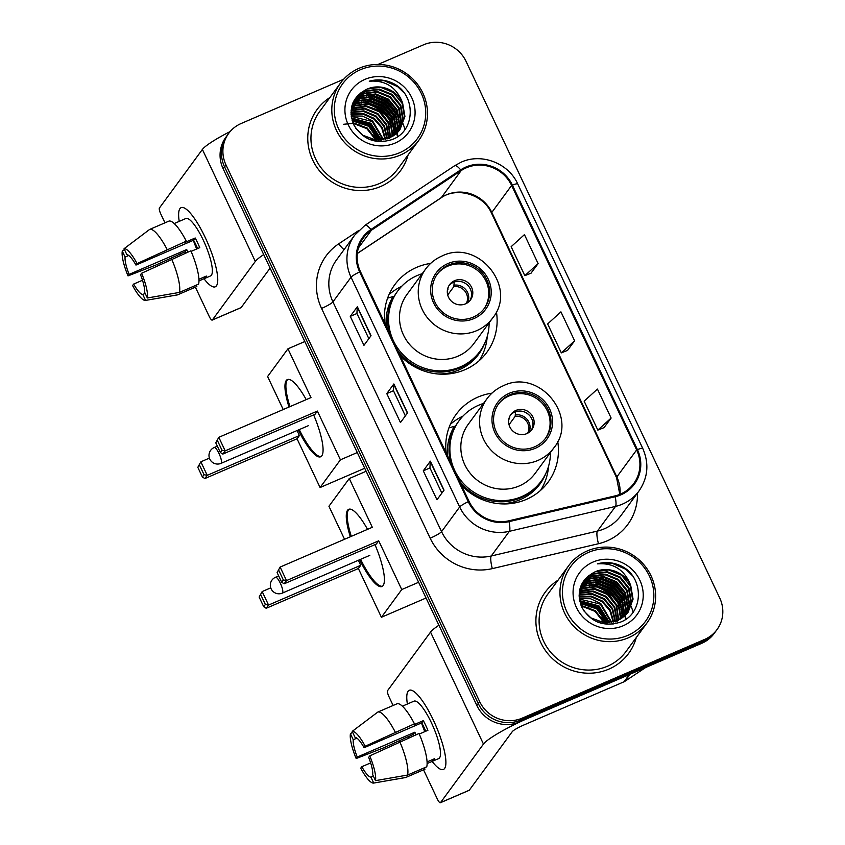 <?xml version="1.0" encoding="UTF-8"?>
<svg xmlns="http://www.w3.org/2000/svg" width="845" height="845" viewBox="0 0 845 845"><rect width="100%" height="100%" fill="white"/><g stroke="black" fill="none" stroke-linecap="round" stroke-linejoin="round"><path stroke-width="1.27" d="M491.927 393.168A57.122 54.883 36.3 0 0 477.921 397.108A57.122 54.883 36.3 0 0 456.057 414.483A57.122 54.883 36.3 0 0 446.192 453.026M461.402 485.21A57.122 54.883 36.3 0 0 526.287 499.437A57.122 54.883 36.3 0 0 548.162 482.062A57.122 54.883 36.3 0 0 557.721 441.449M462.965 416.11A57.122 54.883 36.3 0 0 450.332 424.37M430.601 263.429A57.122 54.883 36.3 0 0 416.596 267.379A57.122 54.883 36.3 0 0 394.731 284.744A57.122 54.883 36.3 0 0 384.866 323.286M400.076 355.47A57.122 54.883 36.3 0 0 464.961 369.698A57.122 54.883 36.3 0 0 486.836 352.333A57.122 54.883 36.3 0 0 496.395 311.71M401.639 286.37A57.122 54.883 36.3 0 0 389.006 294.63M625.659 619.322A43.106 41.416 36.3 0 0 624.951 616.523A43.106 41.416 36.3 0 1 625.659 619.322M624.772 615.931A43.106 41.416 36.3 0 0 624.561 615.255A43.106 41.416 36.3 0 1 624.772 615.931M624.444 614.906A43.106 41.416 36.3 0 0 623.927 613.438A43.106 41.416 36.3 0 1 624.444 614.906M623.684 612.783A43.106 41.416 36.3 0 0 622.554 610.164A43.106 41.416 36.3 0 1 623.684 612.783M621.983 609.002A43.106 41.416 36.3 0 0 619.079 604.09A43.106 41.416 36.3 0 1 621.983 609.002M617.294 601.661A43.106 41.416 36.3 0 0 595.905 586.757A43.106 41.416 36.3 0 1 617.294 601.661M397.509 136.668A43.106 41.416 36.3 0 0 396.801 133.869A43.106 41.416 36.3 0 1 397.509 136.668M396.632 133.288A43.106 41.416 36.3 0 0 396.421 132.612A43.106 41.416 36.3 0 1 396.632 133.288M396.294 132.253A43.106 41.416 36.3 0 0 395.777 130.785A43.106 41.416 36.3 0 1 396.294 132.253M395.534 130.13A43.106 41.416 36.3 0 0 394.404 127.51A43.106 41.416 36.3 0 1 395.534 130.13M393.833 126.349A43.106 41.416 36.3 0 0 390.929 121.448A43.106 41.416 36.3 0 1 393.833 126.349M389.144 119.008A43.106 41.416 36.3 0 0 367.755 104.115A43.106 41.416 36.3 0 1 389.144 119.008M343.609 79.293L241.1 123.528A32.332 31.064 36.3 0 0 228.72 133.352L225.89 137.207A32.332 31.064 36.3 0 0 223.143 168.768L476.844 705.48A32.332 31.064 36.3 0 0 519.348 722.01L701.794 643.288A32.332 31.064 36.3 0 0 714.173 633.454L715.588 631.521A32.332 31.064 36.3 0 1 703.209 641.355A32.332 31.064 36.3 0 0 715.588 631.521L717.004 629.599A32.332 31.064 36.3 0 0 719.739 598.038L466.039 61.336A32.332 31.064 36.3 0 0 423.546 44.806L378.011 64.442M227.305 135.285A32.332 31.064 36.3 0 0 224.559 166.845L478.259 703.547A32.332 31.064 36.3 0 0 520.763 720.077L703.209 641.355L520.763 720.077A32.332 31.064 36.3 0 1 478.259 703.547L224.559 166.845A32.332 31.064 36.3 0 1 227.305 135.285M329.92 97.513A51.735 49.707 36.3 0 0 317.076 109.544A51.735 49.707 36.3 0 0 319.759 171.144A51.735 49.707 36.3 0 0 380.683 186.481A51.735 49.707 36.3 0 0 400.488 170.753A51.735 49.707 36.3 0 0 408.114 154.899A51.735 49.707 36.3 0 1 400.488 170.753A51.735 49.707 36.3 0 1 380.683 186.481A51.735 49.707 36.3 0 1 319.759 171.144A51.735 49.707 36.3 0 1 317.076 109.544A51.735 49.707 36.3 0 1 329.92 97.513M558.059 580.166A51.735 49.707 36.3 0 0 545.226 592.197A51.735 49.707 36.3 0 0 547.909 653.798A51.735 49.707 36.3 0 0 608.833 669.134A51.735 49.707 36.3 0 0 628.638 653.407A51.735 49.707 36.3 0 0 636.264 637.553A51.735 49.707 36.3 0 1 628.638 653.407A51.735 49.707 36.3 0 1 608.833 669.134A51.735 49.707 36.3 0 1 547.909 653.798A51.735 49.707 36.3 0 1 545.226 592.197L545.226 592.197A51.735 49.707 36.3 0 1 558.059 580.166M466.292 167.817A34.487 33.135 -143.7 0 1 511.616 185.446L636.644 449.931A34.487 33.135 -143.7 0 1 633.718 483.593A34.487 33.135 -143.7 0 1 614.959 495.92L508.806 520.816A34.487 33.135 -143.7 0 1 469.038 501.349L360.424 271.583A34.487 33.135 -143.7 0 1 363.35 237.92A34.487 33.135 -143.7 0 1 371.43 230.21L461.169 170.584A34.487 33.135 -143.7 0 1 466.292 167.817M465.922 167.035A35.353 33.958 36.3 0 0 460.683 169.877L370.944 229.502A35.353 33.958 36.3 0 0 359.653 271.91L468.267 501.687A35.353 33.958 36.3 0 0 509.028 521.64L615.181 496.733A35.353 33.958 36.3 0 0 637.415 449.603L512.387 185.108A35.353 33.958 36.3 0 0 465.922 167.035M354.055 101.506A43.106 41.416 -143.7 0 1 354.763 101.506M355.101 101.506A43.106 41.416 -143.7 0 1 356.569 101.548M357.234 101.58A43.106 41.416 -143.7 0 1 358.217 101.653M361.364 102.023A43.106 41.416 -143.7 0 1 367.49 103.439M371.135 104.727A43.106 41.416 -143.7 0 1 387.316 115.966M389.915 119.071A43.106 41.416 -143.7 0 1 393.633 124.806M394.309 126.116A43.106 41.416 -143.7 0 1 395.65 129.063M395.935 129.792A43.106 41.416 -143.7 0 1 396.537 131.44M396.675 131.841A43.106 41.416 -143.7 0 1 396.96 132.728M397.15 133.373A43.106 41.416 -143.7 0 1 397.911 136.394M582.205 584.159A43.106 41.416 -143.7 0 1 582.913 584.159M583.251 584.159A43.106 41.416 -143.7 0 1 584.719 584.201M585.384 584.233A43.106 41.416 -143.7 0 1 586.367 584.307M589.514 584.677A43.106 41.416 -143.7 0 1 595.64 586.092M599.285 587.381A43.106 41.416 -143.7 0 1 615.466 598.619M618.065 601.714A43.106 41.416 -143.7 0 1 621.772 607.449M622.459 608.77A43.106 41.416 -143.7 0 1 623.8 611.706M624.085 612.435A43.106 41.416 -143.7 0 1 624.687 614.093M624.825 614.495A43.106 41.416 -143.7 0 1 625.11 615.382M625.3 616.026A43.106 41.416 -143.7 0 1 626.06 619.047M604.027 427.623L611.125 418.043L597.436 389.08L584.148 401.143L597.837 430.105L604.133 427.591M531.019 273.178L538.117 263.598L524.439 234.635L511.14 246.698L524.829 275.66L531.125 273.136M567.523 350.4L574.621 340.82L560.932 311.858L547.644 323.92L561.333 352.883L567.629 350.358M228.72 133.352A32.332 31.064 36.3 0 0 225.974 164.912L479.675 701.625A32.332 31.064 36.3 0 0 522.178 718.155L704.624 639.433A32.332 31.064 36.3 0 0 717.004 629.599M371.039 335.687L363.963 345.33L350.274 316.368L357.35 306.735L371.039 335.687M444.047 490.142L436.971 499.775L423.282 470.813L430.358 461.18L444.047 490.142M407.543 412.909L400.467 422.553L386.778 393.59L393.854 383.957L407.543 412.909M386.778 393.59L393.453 390.717L393.728 384.243A8.619 1.172 -25.3 0 1 393.854 383.957M423.282 470.813L429.957 467.94L430.232 461.465A8.619 1.172 -25.3 0 1 430.358 461.18M350.274 316.368L356.949 313.495M368.853 338.676L356.939 313.463L357.224 307.01A8.619 1.172 -25.3 0 1 357.35 306.735M574.621 340.82L561.333 352.883M538.117 263.598L524.829 275.66M611.125 418.043L597.837 430.105M405.357 415.898L393.443 390.686M441.861 493.121L429.947 467.908M179.225 221.379A43.106 10.415 66.7 0 1 186.903 209.729A43.106 10.415 66.7 0 1 205.261 237.582A43.106 10.415 66.7 0 1 217.725 281.153A43.106 10.415 66.7 0 1 203.983 278.744A43.106 10.415 66.7 0 0 215.274 286.804A43.106 10.415 66.7 0 0 205.261 237.582A43.106 10.415 66.7 0 0 181.115 207.638A43.106 10.415 66.7 0 0 179.225 221.379M230.136 131.566A43.106 5.873 154.7 0 0 202.388 149.449L159.42 208.007A5.387 1.299 -113.3 0 0 160.814 214.038L164.976 222.816M263.703 254.577A43.106 5.873 154.7 0 0 255.317 261.422L212.348 319.98L241.163 307.548L270.104 268.108M241.163 307.548A5.387 1.299 66.7 0 1 241.015 307.664L212.201 320.097A5.387 1.299 -113.3 0 1 209.19 316.357L195.385 287.163M180.355 255.359L179.742 254.07M187.812 252.137A21.558 5.207 -113.3 0 1 186.724 249.55L129.116 274.403A21.558 5.207 66.7 0 1 125.092 257.081L128.767 255.496M191.118 251.377L199.758 247.648A31.254 7.552 66.7 0 0 197.561 242.716A31.254 7.552 66.7 0 0 195.206 237.994L185.594 242.135L186.312 241.163A35.564 8.598 66.7 0 0 168.831 221.158L149.628 229.439L124.057 248.726L126.866 254.672A21.558 5.207 66.7 0 1 135.96 265.077L193.568 240.212A21.558 5.207 -113.3 0 1 195.966 244.881A21.558 5.207 -113.3 0 1 197.614 248.578M196.695 248.969A21.558 5.207 66.7 0 1 193.378 240.297M179.827 221.115A31.254 7.552 66.7 0 1 180.048 221.01L185.805 218.517A31.254 7.552 66.7 0 1 203.318 240.233A31.254 7.552 66.7 0 1 210.574 275.914L204.817 278.406A31.254 7.552 66.7 0 1 204.585 278.48L198.976 280.899M204.817 278.406A31.254 7.552 66.7 0 0 206.349 276.072L198.934 279.272M190.875 250.817A35.564 8.598 66.7 0 1 198.596 284.131L179.393 292.423L147.347 297.989L144.537 292.053A21.558 5.207 66.7 0 0 140.523 274.731L141.611 273.241L190.875 250.817M145.182 293.426L142.773 294.461L145.572 300.397A28.022 6.771 66.7 0 1 145.541 300.408L177.619 294.831L196.832 286.539L196.177 285.177M186.312 241.163L137.048 263.587L135.96 265.077M149.628 229.439A35.564 8.598 66.7 0 1 167.109 249.444M171.672 259.098A35.564 8.598 66.7 0 1 179.393 292.423M177.619 294.831A35.564 8.598 66.7 0 1 177.228 294.937L145.541 300.408A28.022 6.771 66.7 0 1 132.591 285.536L133.679 284.057L142.509 280.244M124.057 248.726A28.022 6.771 66.7 0 1 137.048 263.587M141.611 273.241A28.022 6.771 66.7 0 1 147.347 297.989M142.773 294.461A21.558 5.207 66.7 0 1 133.679 284.057M185.657 253.067A31.254 7.552 66.7 0 1 185.097 251.757L155.575 265.172L128.028 275.882A28.022 6.771 66.7 0 1 122.293 251.145L125.092 257.081M180.048 221.01A31.254 7.552 66.7 0 1 180.281 220.925L174.228 223.534M124.437 249.518L122.293 251.145M129.116 274.403L128.028 275.882M186.724 249.55L185.097 251.757M195.206 237.994L193.568 240.212M203.93 277.118L204.585 278.48M399.622 152.744A46.348 44.521 36.3 0 0 421.296 93.415A46.348 44.521 36.3 0 0 360.382 69.723A46.348 44.521 36.3 0 0 338.708 129.053A46.348 44.521 36.3 0 0 399.622 152.744M400.181 155.153A48.503 46.602 36.3 0 0 418.75 140.407A48.503 46.602 36.3 0 0 416.236 82.662A48.503 46.602 36.3 0 0 359.114 68.276A48.503 46.602 36.3 0 0 340.546 83.021A48.503 46.602 36.3 0 0 343.059 140.777A48.503 46.602 36.3 0 0 400.181 155.153M340.546 83.021L319.685 111.455A48.503 46.602 36.3 0 0 322.198 169.211A48.503 46.602 36.3 0 0 379.32 183.587A48.503 46.602 36.3 0 0 397.889 168.842L418.75 140.407M404.882 129.264A48.503 46.602 36.3 0 0 403.097 124.004M402.98 123.74A48.503 46.602 36.3 0 0 402.526 122.683M402.326 122.219A48.503 46.602 36.3 0 0 401.449 120.402M401.058 119.62A48.503 46.602 36.3 0 0 399.305 116.568M398.449 115.226A48.503 46.602 36.3 0 0 393.865 109.354M390.274 105.783A48.503 46.602 36.3 0 0 380.324 98.78M375.835 96.657A48.503 46.602 36.3 0 0 369.138 94.429M367.712 94.08A48.503 46.602 36.3 0 0 364.586 93.478M363.825 93.373A48.503 46.602 36.3 0 0 362.093 93.151M361.66 93.108A48.503 46.602 36.3 0 0 360.287 92.992M351.161 110.357L365.082 108.382L377.895 113.621L386.661 124.49L389.017 138.136M351.108 110.79L364.639 108.984L377.462 114.223L386.123 124.88L388.605 138.305M351.414 108.699L353.463 107.716L366.857 105.974L379.669 111.213L388.436 122.092L390.57 137.429M351.34 109.1L366.413 106.576L379.225 111.815L387.992 122.694L390.189 137.608M351.774 107.104L355.238 105.308L368.621 103.565L381.433 108.804L390.21 119.684L392.545 133.341L392.038 136.647M351.668 107.495L354.794 105.91L368.177 104.167L380.989 109.406L389.767 120.286L392.101 133.943L391.679 136.848M352.217 105.572L357.002 102.9L370.385 101.157L383.207 106.396L391.974 117.275L394.319 130.933L393.411 135.802M352.09 105.952L356.558 103.502L369.941 101.759L382.764 106.998L391.531 117.877L393.876 131.535L393.073 136.013M352.745 104.115L358.776 100.492L372.159 98.738L384.971 103.988L393.749 114.867L396.083 128.524L394.689 134.894M352.608 104.474L358.333 101.094L371.715 99.351L384.528 104.59L393.305 115.469L395.64 129.127L394.383 135.126M353.358 102.71L360.54 98.083L373.923 96.33L386.735 101.58L395.513 112.459L397.847 126.106L395.904 133.922M353.199 103.058L360.097 98.685L373.479 96.932L386.302 102.182L395.069 113.061L397.414 126.708L395.608 134.175M353.073 102.467L353.801 101.643M354.055 101.368L362.304 95.665L375.698 93.922L388.51 99.171L397.277 110.051L399.622 123.697L397.034 132.908M352.999 102.646L353.611 101.97M353.875 101.696L361.871 96.267L375.254 94.524L388.066 99.773L396.833 110.653L399.178 124.299L396.759 133.161M387.77 140.323L384.739 141.442M353.083 102.456L354.594 100.365M354.826 100.08L364.079 93.256L377.462 91.513L390.274 96.752L399.051 107.632L401.386 121.289L398.101 131.831M353.147 102.298L353.907 101.252M353.685 101.558L354.382 100.682M354.625 100.397L363.635 93.858L377.018 92.116L389.83 97.355L398.608 108.234L400.942 121.891L397.837 132.105M402.579 102.815A26.945 25.889 36.3 0 0 367.174 89.042C352.164 96.816 347.739 108.815 353.907 125.028C362.959 139.636 375.655 144.495 391.985 139.594C415.835 131.324 416.279 94.746 393.464 83.581C385.573 79.694 377.504 78.902 369.254 81.204C385.415 80 396.516 87.193 402.579 102.815L404.924 116.473L400.002 129.517L389.545 137.915L375.867 140.059L362.758 135.221L355.882 128.408M350.992 112.955L355.671 98.844L365.843 90.848L379.225 89.105L392.048 94.344L400.815 105.224L403.16 118.881L399.083 130.7M399.558 130.119L389.101 138.517L369.55 139.414M351.921 105.752L355.671 98.844M355.46 99.15L365.399 91.45L378.782 89.707L391.605 94.946L400.372 105.826L402.716 119.483L398.84 130.986M352.872 122.673L367.29 128.081L376.553 140.122M353.136 123.338L366.846 128.683L375.835 140.059M352.048 120.201L369.054 125.673L379.183 140.185M352.217 120.803L368.621 126.275L378.56 140.196M351.499 117.962L370.828 123.264L381.507 140.048M351.615 118.501L370.385 123.866L380.947 140.101M351.182 115.881L362.42 116.103L372.592 120.856L383.619 139.742M351.245 116.388L372.149 121.458L383.102 139.826M351.013 113.938L363.16 113.462L374.367 118.448L382.267 127.563L385.552 139.309M351.045 114.413L362.97 114.117L373.923 119.05L381.697 127.944L385.077 139.425M351.013 112.11L363.941 110.885L376.131 116.029L384.486 126.032L387.348 138.77M351.002 112.565L363.741 111.529L375.687 116.631L383.936 126.423L386.904 138.907M367.174 89.042L380.556 87.299L393.369 92.538L402.146 103.417L404.48 117.075L399.78 129.824M364.945 79.377A35.564 34.17 36.3 0 0 348.309 124.912A35.564 34.17 36.3 0 0 395.059 143.09A35.564 34.17 36.3 0 0 411.695 97.566A35.564 34.17 36.3 0 0 364.945 79.377M343.376 124.299L352.386 123.423M353.104 123.476L360.942 125.313M373.765 134.851L377.123 140.154M369.254 81.204L384.021 80.624L397.625 86.634L403.91 92.654M368.441 94.503L387.021 101.083L398.84 117.043M366.667 96.911L385.257 103.502L397.076 119.451M364.903 99.319L383.482 105.91L395.302 121.86M363.139 101.738L381.718 108.318L393.538 124.268M361.364 104.146L379.954 110.727L391.774 126.676M351.647 118.649L369.339 125.187L380.778 140.112M370.48 94.323L387.242 100.787L398.375 114.952M368.705 96.731L385.478 103.196L396.601 117.36M366.941 99.14L383.704 105.604L394.837 119.768M365.177 101.548L381.94 108.012L393.073 122.187M352.798 118.416L369.561 124.88L380.694 139.045M448.621 265.003A29.1 27.959 36.3 0 0 437.478 273.854A29.1 27.959 36.3 0 0 438.988 308.499A29.1 27.959 36.3 0 0 473.253 317.128A29.1 27.959 36.3 0 0 484.396 308.277A29.1 27.959 36.3 0 0 482.886 273.632A29.1 27.959 36.3 0 0 448.621 265.003M483.953 308.879A29.1 27.959 36.3 0 0 481.756 274.541A29.1 27.959 36.3 0 0 447.734 266.207A29.1 27.959 36.3 0 0 437.045 274.456M397.953 350.971A50.975 48.978 36.3 0 0 459.532 368.05A50.975 48.978 36.3 0 0 479.052 352.545L479.939 351.34A50.975 48.978 36.3 0 0 489.118 322.79M422.215 273.695A50.975 48.978 36.3 0 0 417.25 275.523A50.975 48.978 36.3 0 0 397.731 291.029A50.975 48.978 36.3 0 0 400.382 351.731A50.975 48.978 36.3 0 0 460.419 366.846A50.975 48.978 36.3 0 0 479.939 351.34M457.99 356.178A41.489 39.863 36.3 0 0 473.876 343.566L492.624 318.026A41.489 39.863 -143.7 0 1 476.738 330.638A41.489 39.863 -143.7 0 1 427.866 318.333A41.489 39.863 -143.7 0 1 425.711 268.932L406.973 294.472A41.489 39.863 36.3 0 0 409.128 343.883A41.489 39.863 36.3 0 0 457.99 356.178M397.731 291.029L396.854 292.233A50.975 48.978 36.3 0 0 389.059 332.169M454.578 280.688A12.928 12.421 36.3 0 0 450.3 300.017A12.928 12.421 36.3 0 0 470.475 299.922A12.928 12.421 36.3 0 0 454.578 280.688M469.82 300.736A12.928 12.421 36.3 0 0 449.044 285.494M386.281 326.286A51.672 49.644 36.3 0 1 393.041 296.563L387.612 298.127M487.259 336.405L487.195 337.102A56.045 53.848 -143.7 0 1 479.263 360.625M464.486 282.885A15.083 14.492 -143.7 0 1 467.676 285.23M454.219 281.205L453.86 286.592L447.702 294.979M447.428 290.004L448.431 286.645M313.653 414.884A42.028 10.151 66.7 0 1 320.667 456.765A42.028 10.151 66.7 0 1 298.296 430.01M364.723 468.267L320.086 487.533L297.049 438.787L204.86 478.555L202.377 476.971L197.814 467.327L200.846 461.814L209.412 458.117M283.223 409.54L267.611 376.521L287.944 348.816L304.813 341.538M297.049 438.787L299.415 435.555L207.226 475.334L204.86 478.555M289.011 407.047A42.028 10.151 66.7 0 1 287.363 379.574A42.028 10.151 66.7 0 1 306.217 399.622M297.049 430.549L299.415 435.555M320.086 487.533L340.419 459.817L317.382 411.071L315.005 414.303L222.826 454.082L225.192 450.85L317.382 411.071M217.44 440.572L222.003 450.227L225.192 450.85L218.802 437.33L215.781 442.843L218.802 437.33L310.992 397.562L287.944 348.816M357.287 452.54L340.419 459.817M197.814 467.327L200.846 461.814L207.226 475.334L204.046 474.71L199.483 465.056M202.377 476.971L204.046 474.71M222.003 450.227L220.344 452.497L222.826 454.082M215.781 442.843L220.344 452.497M321.132 456.511A42.028 10.151 66.7 0 1 299.257 429.598M289.962 406.635A42.028 10.151 66.7 0 1 287.184 380.113A42.028 10.151 66.7 0 1 287.87 379.426M509.947 394.742A29.1 27.959 36.3 0 0 498.803 403.583A29.1 27.959 36.3 0 0 500.314 438.238A29.1 27.959 36.3 0 0 534.579 446.868A29.1 27.959 36.3 0 0 545.722 438.016A29.1 27.959 36.3 0 0 544.212 403.371A29.1 27.959 36.3 0 0 509.947 394.742M545.279 438.618A29.1 27.959 36.3 0 0 543.081 404.28A29.1 27.959 36.3 0 0 509.06 395.946A29.1 27.959 36.3 0 0 498.37 404.195M459.279 480.71A50.975 48.978 36.3 0 0 520.858 497.789A50.975 48.978 36.3 0 0 540.377 482.284L541.265 481.08A50.975 48.978 36.3 0 0 550.444 452.529M483.541 403.435A50.975 48.978 36.3 0 0 478.576 405.262A50.975 48.978 36.3 0 0 459.057 420.768A50.975 48.978 36.3 0 0 461.708 481.47A50.975 48.978 36.3 0 0 521.745 496.585A50.975 48.978 36.3 0 0 541.265 481.08M519.316 485.917A41.489 39.863 36.3 0 0 535.202 473.306L553.95 447.755A41.489 39.863 -143.7 0 1 538.064 460.377A41.489 39.863 -143.7 0 1 489.192 448.072A41.489 39.863 -143.7 0 1 487.037 398.66L468.299 424.211A41.489 39.863 36.3 0 0 470.454 473.612A41.489 39.863 36.3 0 0 519.316 485.917M459.057 420.768L458.18 421.972A50.975 48.978 36.3 0 0 450.385 461.909M515.904 410.427A12.928 12.421 36.3 0 0 511.626 429.756A12.928 12.421 36.3 0 0 531.811 429.661A12.928 12.421 36.3 0 0 515.904 410.427M531.146 430.475A12.928 12.421 36.3 0 0 510.369 415.222M447.607 456.015A51.672 49.644 36.3 0 1 454.367 426.303L448.938 427.866M548.585 466.144L548.521 466.841A56.045 53.848 -143.7 0 1 540.589 490.364M525.812 412.624A15.083 14.492 -143.7 0 1 529.002 414.969M515.545 410.934L515.186 416.332L509.039 424.718M508.753 419.733L509.757 416.384M374.979 544.624A42.028 10.151 66.7 0 1 381.993 586.504A42.028 10.151 66.7 0 1 359.621 559.749M426.049 598.006L381.412 617.272L358.375 568.516L266.186 608.294L263.703 606.71L259.14 597.056L262.172 591.553L270.749 587.856M344.549 539.279L328.937 506.261L349.27 478.545L366.138 471.267M358.375 568.516L360.741 565.294L268.552 605.062L266.186 608.294M350.337 536.786A42.028 10.151 66.7 0 1 348.689 509.313A42.028 10.151 66.7 0 1 367.543 529.35M358.375 560.288L360.741 565.294M381.412 617.272L401.745 589.556L378.708 540.811L376.331 544.043L284.152 583.81L286.518 580.589L378.708 540.811M278.765 570.312L283.328 579.966L286.518 580.589L280.128 567.069L277.107 572.583L280.128 567.069L372.318 527.291L349.27 478.545M418.613 582.279L401.745 589.556M259.14 597.056L262.172 591.553L268.552 605.062L265.372 604.45L260.809 594.795M263.703 606.71L265.372 604.45M283.328 579.966L281.67 582.226L284.152 583.81M277.107 572.583L281.67 582.226M382.458 586.24A42.028 10.151 66.7 0 1 360.583 559.337M351.288 536.364A42.028 10.151 66.7 0 1 348.51 509.852A42.028 10.151 66.7 0 1 349.196 509.155M407.374 704.033A43.106 10.415 66.7 0 1 415.053 692.382A43.106 10.415 66.7 0 1 433.411 720.236A43.106 10.415 66.7 0 1 445.875 763.806A43.106 10.415 66.7 0 1 432.122 761.398A43.106 10.415 66.7 0 0 443.424 769.457A43.106 10.415 66.7 0 0 433.411 720.236A43.106 10.415 66.7 0 0 409.265 690.291A43.106 10.415 66.7 0 0 407.374 704.033M629.356 674.542L528.949 717.859A43.106 5.873 154.7 0 0 483.467 744.075L440.498 802.634L469.302 790.202L512.271 731.643A10.774 1.468 -25.3 0 1 523.646 725.094L624.054 681.767L629.356 674.542A5.387 5.176 36.3 0 0 630.148 674.109M438.925 625.247A43.106 5.873 154.7 0 0 430.538 632.102L387.57 690.65A5.387 1.299 -113.3 0 0 388.964 696.681L393.115 705.469M469.302 790.202A5.387 1.299 66.7 0 1 469.165 790.318L440.351 802.75A5.387 1.299 -113.3 0 1 437.33 799.011L423.535 769.816M408.505 738.012L407.892 736.724M645.675 667.497L624.846 681.334A5.387 5.176 -143.7 0 1 624.054 681.767M415.962 734.791A21.558 5.207 -113.3 0 1 414.874 732.192L357.255 757.057A21.558 5.207 66.7 0 1 353.242 739.724L356.907 738.15M419.268 734.03L427.908 730.302A31.254 7.552 66.7 0 0 425.711 725.369A31.254 7.552 66.7 0 0 423.345 720.648L413.744 724.788L414.462 723.816A35.564 8.598 66.7 0 0 396.981 703.811L377.768 712.092L352.207 731.379L355.016 737.315A21.558 5.207 66.7 0 1 364.111 747.719L421.718 722.866A21.558 5.207 -113.3 0 1 424.116 727.534A21.558 5.207 -113.3 0 1 425.753 731.231M424.845 731.622A21.558 5.207 66.7 0 1 421.528 722.95M407.977 703.769A31.254 7.552 66.7 0 1 408.198 703.663L413.955 701.17A31.254 7.552 66.7 0 1 431.468 722.887A31.254 7.552 66.7 0 1 438.724 758.567L432.957 761.049A31.254 7.552 66.7 0 1 432.724 761.134L427.126 763.553M432.957 761.049A31.254 7.552 66.7 0 0 434.499 758.726L427.084 761.926M419.025 733.471A35.564 8.598 66.7 0 1 426.746 766.785L407.543 775.066L375.486 780.643L372.687 774.707A21.558 5.207 66.7 0 0 368.673 757.373L369.761 755.895L419.025 733.471M373.332 776.069L370.913 777.115L373.722 783.051A28.022 6.771 66.7 0 1 373.691 783.061L405.769 777.474L424.972 769.193L424.327 767.82M414.462 723.816L365.198 746.241L364.111 747.719M377.768 712.092A35.564 8.598 66.7 0 1 395.259 732.097M399.822 741.752A35.564 8.598 66.7 0 1 407.543 775.066M405.769 777.474A35.564 8.598 66.7 0 1 405.378 777.58L373.691 783.061A28.022 6.771 66.7 0 1 360.73 768.189L361.818 766.711L370.659 762.898M352.207 731.379A28.022 6.771 66.7 0 1 365.198 746.241M369.761 755.895A28.022 6.771 66.7 0 1 375.486 780.643M370.913 777.115A21.558 5.207 66.7 0 1 361.818 766.711M413.807 735.72A31.254 7.552 66.7 0 1 413.247 734.411L383.725 747.814L356.167 758.535A28.022 6.771 66.7 0 1 350.443 733.787L353.242 739.724M408.198 703.663A31.254 7.552 66.7 0 1 408.431 703.579L402.368 706.188M352.576 732.171L350.443 733.787M357.255 757.057L356.167 758.535M414.874 732.192L413.247 734.411M423.345 720.648L421.718 722.866M432.08 759.771L432.724 761.134M627.772 635.398A46.348 44.521 36.3 0 0 649.435 576.068A46.348 44.521 36.3 0 0 588.532 552.376A46.348 44.521 36.3 0 0 566.858 611.706A46.348 44.521 36.3 0 0 627.772 635.398M628.331 637.806A48.503 46.602 36.3 0 0 646.9 623.061A48.503 46.602 36.3 0 0 644.386 565.316A48.503 46.602 36.3 0 0 587.264 550.929A48.503 46.602 36.3 0 0 568.696 565.675A48.503 46.602 36.3 0 0 571.209 623.43A48.503 46.602 36.3 0 0 628.331 637.806M568.696 565.675L547.835 594.109A48.503 46.602 36.3 0 0 550.348 651.854A48.503 46.602 36.3 0 0 607.46 666.24A48.503 46.602 36.3 0 0 626.029 651.495L646.9 623.061M633.032 611.917A48.503 46.602 36.3 0 0 631.236 606.657M631.13 606.393A48.503 46.602 36.3 0 0 630.782 605.559M630.465 604.862A48.503 46.602 36.3 0 0 629.599 603.045M629.198 602.274A48.503 46.602 36.3 0 0 627.455 599.221M626.589 597.88A48.503 46.602 36.3 0 0 622.015 592.007M618.424 588.426A48.503 46.602 36.3 0 0 608.463 581.434M603.985 579.311A48.503 46.602 36.3 0 0 597.288 577.072M595.862 576.734A48.503 46.602 36.3 0 0 592.736 576.132M591.975 576.015A48.503 46.602 36.3 0 0 590.232 575.804M589.81 575.762A48.503 46.602 36.3 0 0 588.426 575.646M579.311 593.01L593.232 591.035L606.045 596.274L614.811 607.143L617.156 620.79M579.258 593.443L592.789 591.637L605.601 596.876L614.273 607.534L616.755 620.948M579.564 591.342L581.613 590.37L594.996 588.627L607.819 593.866L616.586 604.745L618.72 620.082M579.49 591.753L594.553 589.229L607.375 594.468L616.142 605.347L618.339 620.262M579.913 589.757L583.388 587.962L596.771 586.208L609.583 591.458L618.36 602.337L620.695 615.994L620.188 619.301M579.818 590.148L582.944 588.564L596.327 586.821L609.139 592.06L617.917 602.939L620.251 616.596L619.829 619.501M580.367 588.226L585.152 585.553L598.535 583.8L611.347 589.049L620.124 599.929L622.459 613.576L621.55 618.455M580.24 588.606L584.708 586.155L598.091 584.402L610.914 589.652L619.681 600.531L622.026 614.178L621.223 618.667M580.895 586.768L586.916 583.135L600.309 581.392L613.121 586.641L621.888 597.521L624.233 611.167L622.839 617.547M580.758 587.127L586.483 583.737L599.865 581.994L612.678 587.243L621.445 598.123L623.79 611.769L622.533 617.779M581.508 585.363L588.69 580.726L602.073 578.983L614.885 584.222L623.663 595.102L625.997 608.759L624.054 616.575M581.349 585.712L588.247 581.328L601.629 579.586L614.442 584.824L623.219 595.704L625.553 609.361L623.758 616.818M581.223 585.12L581.952 584.296M582.205 584.022L590.454 578.318L603.837 576.575L616.66 581.814L625.427 592.694L627.772 606.351L625.184 615.551M581.149 585.289L581.761 584.624M582.025 584.349L590.011 578.92L603.393 577.177L616.216 582.416L624.983 593.296L627.328 606.953L624.909 615.815M615.92 622.966L612.878 624.096M581.233 585.11L582.733 583.018M582.976 582.733L592.229 575.91L605.611 574.167L618.424 579.406L627.191 590.285L629.536 603.943L626.24 614.473M581.297 584.941L582.057 583.906M581.835 584.212L582.532 583.335M582.775 583.05L591.785 576.512L605.168 574.769L617.98 580.008L626.758 590.887L629.092 604.545L625.987 614.748M630.729 585.469A26.945 25.889 36.3 0 0 595.324 571.695C580.314 579.469 575.889 591.458 582.057 607.671C591.109 622.29 603.805 627.148 620.135 622.237C643.985 613.977 644.418 577.399 621.614 566.224C613.723 562.347 605.654 561.555 597.404 563.858C613.554 562.643 624.666 569.847 630.729 585.469L633.074 599.126L628.152 612.171L617.695 620.557L604.017 622.712L590.898 617.864L584.022 611.062M579.142 595.609L583.821 581.497L593.993 573.501L607.375 571.759L620.188 576.998L628.965 587.877L631.299 601.534L627.233 613.354M627.708 612.773L617.251 621.159L597.7 622.068M580.061 588.405L583.821 581.497M583.599 581.804L593.549 574.104L606.932 572.361L619.755 577.6L628.522 588.479L630.866 602.136L626.99 613.639M581.022 605.326L595.44 610.734L604.703 622.765M581.286 605.992L594.996 611.336L603.985 622.702M580.188 602.855L597.204 608.326L607.323 622.839M580.367 603.446L596.76 608.928L606.699 622.849M579.649 600.615L598.978 605.918L609.657 622.691M579.765 601.154L598.535 606.52L609.097 622.744M579.321 598.535L590.57 598.746L600.742 603.499L611.759 622.385M579.395 599.042L600.299 604.112L611.252 622.48M579.163 596.591L591.31 596.116L602.506 601.091L610.407 610.217L613.702 621.952M579.195 597.066L591.12 596.771L602.073 601.693L609.847 610.597L613.227 622.078M579.163 594.764L592.091 593.539L604.281 598.682L612.636 608.685L615.487 621.413M579.142 595.207L591.891 594.172L603.837 599.285L612.086 609.065L615.054 621.561M595.324 571.695L608.706 569.952L621.519 575.191L630.285 586.071L632.63 599.728L627.93 612.467M593.095 562.031A35.564 34.17 36.3 0 0 576.459 607.555A35.564 34.17 36.3 0 0 623.209 625.744A35.564 34.17 36.3 0 0 639.834 580.209A35.564 34.17 36.3 0 0 593.095 562.031M581.254 606.129L589.081 607.967M601.915 617.505L605.273 622.807M597.404 563.858L612.171 563.277L625.775 569.276L632.06 575.308M596.591 577.156L615.171 583.737L626.99 599.696M594.817 579.564L613.407 586.145L625.226 602.105M593.053 581.973L611.632 588.553L623.452 604.513M591.278 584.381L609.868 590.972L621.688 606.921M589.514 586.789L608.094 593.38L619.913 609.329M579.797 601.302L597.489 607.84L608.928 622.765M598.63 576.977L615.392 583.441L626.525 597.605M596.855 579.385L613.618 585.849L624.751 600.013M595.091 581.793L611.854 588.257L622.987 602.422M593.327 584.201L610.09 590.666L621.212 604.83M580.948 601.07L597.711 607.534L608.844 621.698M223.143 168.768L225.974 164.912M701.794 643.288L704.624 639.433M519.348 722.01L522.178 718.155M476.844 705.48L479.675 701.625M511.616 185.446L491.811 212.433A34.487 33.135 36.3 0 0 446.487 194.804A34.487 33.135 36.3 0 0 441.375 197.572L357.329 253.405M637.479 493.047A53.89 51.777 -143.7 0 1 607.154 540.853A53.89 51.777 -143.7 0 1 598.471 543.726L492.318 568.622A53.89 51.777 -143.7 0 1 430.179 538.212L321.565 308.436A53.89 51.777 -143.7 0 1 338.771 243.793L358.46 230.706M615.181 496.733A10.774 2.313 76.8 0 1 615.519 506.408L597.415 531.082A43.106 41.416 36.3 0 0 604.365 528.79A43.106 41.416 36.3 0 0 620.864 515.682L638.978 491.008A43.106 41.416 -143.7 0 1 615.519 506.408L509.366 531.315A43.106 41.416 -143.7 0 1 459.659 506.979L351.045 277.213A10.774 1.468 -25.3 0 1 359.653 271.91M637.415 449.603A10.774 1.468 -25.3 0 1 642.77 448.473L517.742 183.978C508.542 163.201 481.576 152.765 461.233 162.155L454.747 165.673A10.774 2.82 56.4 0 1 460.683 169.877M468.267 501.687A10.774 1.468 154.7 0 0 459.659 506.979L441.555 531.653A43.106 41.416 36.3 0 0 491.262 555.989L597.415 531.082A10.774 2.313 -103.2 0 0 598.471 543.726M509.028 521.64A10.774 2.313 76.8 0 1 509.366 531.315L491.262 555.989A10.774 2.313 -103.2 0 0 492.318 568.622M454.747 165.673L365.008 225.298A10.774 2.82 56.4 0 1 370.944 229.502M321.565 308.436A10.774 1.468 -25.3 0 0 332.941 301.887L351.045 277.213A43.106 41.416 -143.7 0 1 354.699 235.132L336.595 259.806A43.106 41.416 36.3 0 0 332.941 301.887L441.555 531.653A10.774 1.468 -25.3 0 1 430.179 538.212M517.742 183.978A10.774 1.468 154.7 0 0 512.387 185.108M338.771 243.793A10.774 2.82 -123.6 0 0 344.073 249.613M620.008 494.293A34.487 33.135 36.3 0 0 616.839 476.929L491.811 212.433A19.403 2.641 -25.3 0 0 491.558 213.267C483.329 194.086 456.342 186.576 441.016 197.91A19.403 5.07 -123.6 0 0 441.375 197.572L461.169 170.584M636.644 449.931L616.839 476.929A19.403 2.641 -25.3 0 0 616.586 477.752L491.558 213.267M371.43 230.21L358.417 247.955M407.385 413.131L393.728 384.243M370.881 335.909L357.224 307.01M443.889 490.353L430.232 461.465M255.317 261.422L202.388 149.449M473.939 318.576A30.716 29.512 36.3 0 0 488.304 279.262A30.716 29.512 36.3 0 0 447.934 263.555A30.716 29.512 36.3 0 0 433.57 302.869A30.716 29.512 36.3 0 0 473.939 318.576M437.837 373.986A51.672 49.644 36.3 0 0 484.724 343.207M217.355 446.16L214.197 447.523A8.619 2.081 66.7 0 1 219.024 453.511A8.619 2.081 66.7 0 1 221.263 463.155A8.619 2.081 66.7 0 1 221.031 463.356L308.499 425.616M454.177 285.166A12.506 12.02 -143.7 0 1 467.655 302.668M453.86 286.592A11.851 11.386 -143.7 0 1 466.345 303.471M447.85 288.145A12.506 12.02 -143.7 0 1 448.42 287.649M447.48 289.634A11.851 11.386 -143.7 0 1 448.103 289.085M535.265 448.315A30.716 29.512 36.3 0 0 549.63 408.991A30.716 29.512 36.3 0 0 509.26 393.295A30.716 29.512 36.3 0 0 494.895 432.608A30.716 29.512 36.3 0 0 535.265 448.315M499.163 503.715A51.672 49.644 36.3 0 0 546.06 472.946M278.681 575.899L275.523 577.262A8.619 2.081 66.7 0 1 280.35 583.251A8.619 2.081 66.7 0 1 282.589 592.894A8.619 2.081 66.7 0 1 282.357 593.095L369.825 555.345M515.503 414.906A12.506 12.02 -143.7 0 1 528.981 432.408M515.186 416.332A11.851 11.386 -143.7 0 1 527.671 433.2M509.176 417.874A12.506 12.02 -143.7 0 1 509.746 417.388M508.817 419.363A11.851 11.386 -143.7 0 1 509.429 418.814M483.467 744.075L430.538 632.102M630.053 674.236L624.846 681.334M365.008 225.298L354.699 235.132M638.978 491.008C648.02 477.71 649.277 463.535 642.77 448.473M441.016 197.91L357.319 253.521M619.797 494.388L616.586 477.752M492.624 318.026C518.091 287.247 477.742 238.058 441.893 256.067C435.344 258.929 429.947 263.217 425.711 268.932M214.197 447.523A8.619 8.619 0 0 0 209.813 459.12A8.619 8.619 0 0 0 221.031 463.356M553.95 447.755C579.416 416.986 539.068 367.797 503.219 385.806C496.67 388.668 491.272 392.957 487.037 398.66M275.523 577.262A8.619 8.619 0 0 0 271.139 588.859A8.619 8.619 0 0 0 282.357 593.095"/></g></svg>
